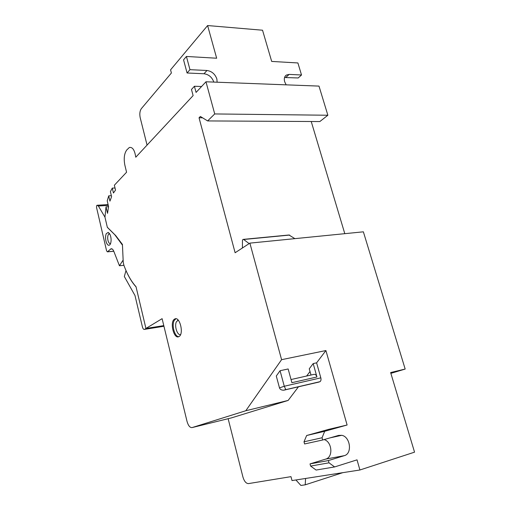 <?xml version="1.0" encoding="UTF-8"?>
<svg xmlns="http://www.w3.org/2000/svg" width="511" height="511" viewBox="0 0 511 511"><rect width="100%" height="100%" fill="white"/><g stroke="black" fill="none" stroke-linecap="round" stroke-linejoin="round"><path stroke-width="0.77" d="M122.991 260.284L119.44 265.771L113.953 251.687C113.052 249.368 112.024 248.429 110.874 248.863L107.431 251.853L106.588 250.831L96.547 207.498L96.611 205.722L97.045 205.256L98.374 206.003L104.972 217.162L106.013 206.872L107.527 213.343L108.575 206.585L107.227 200.868L108.702 195.854L109.948 201.142L111.59 196.671L110.395 191.638L112.286 188.112L113.448 193.011L115.518 190.092L114.355 185.225L126.568 172.226L124.869 165.2C123.605 158.672 124.218 153.607 126.722 150.01L129.315 147.507C132.541 146.823 134.693 150.062 135.773 157.222L193.113 95.602L191.472 89.47L194.416 86.257L196.071 92.421L205.971 81.786L214.722 113.94L207.619 120.928L200.357 116.457L199.041 117.786L235.117 252.747L249.879 243.127L281.587 359.674L245.791 410.742L192.104 427.579C189.971 427.771 188.284 425.727 187.039 421.447L162.102 318.666L145.935 328.458L163.788 325.622M104.966 217.181L107.323 227.267L115.633 235.507L122.429 244.43L123.247 262.45L123.943 265.394C127.233 274.33 131.257 281.433 136.015 286.703L145.935 328.458M178.927 336.596L178.978 336.57C184.235 334.066 179.668 315.696 174.66 319.056L174.615 319.081C169.441 321.643 173.861 339.745 178.927 336.596M311.001 375.036L309.257 368.795L313.186 363.577L316.603 362.842L325.909 350.546L281.587 359.674M245.791 410.742L288.14 400.432L298.418 386.859M306.619 376.026L310.024 371.529M280.066 370.711L284.276 386.252L285.764 389.529L283.733 390.2C281.44 390.219 280.022 389.439 279.485 387.868L276.291 376.026L280.066 370.711L288.147 368.968L291.902 382.694L316.941 376.977L313.186 363.577M318.545 382.158L320.02 381.666C320.972 380.931 321.24 379.66 320.825 377.846L316.603 362.842M390.877 373.356L405.172 369.057L390.634 372.557L414.549 452.158L359.916 469.992L357.029 459.855L334.622 466.933L329.007 462.819L328.381 460.571L344.325 455.659C352.564 453.627 350.278 436.579 341.687 435.308L338.614 435.404L322.677 439.99L304.594 443.957L304.007 441.798L306.651 435.506L328.726 429.342L347.11 425.011L325.909 350.546M359.916 469.992L292.024 480.576L290.976 476.648L248.455 483.604C246.091 483.527 244.252 481.343 242.936 477.038L228.136 418.701M231.489 417.87L288.14 400.432M283.733 390.2L318.755 382.113M316.941 376.977C316.258 375.017 315.287 374.141 314.035 374.352L291.034 379.539M285.764 389.529L285.068 389.976M249.879 243.127L363.372 231.822L405.172 369.057M322.677 439.99L322.064 437.767L324.702 431.29L347.11 425.011M199.041 117.786L202.56 117.811M344.797 233.674L311.231 121.509M207.619 120.928L319.835 121.554L327.864 115.243L318.985 86.097L205.971 81.786M214.722 113.94L327.864 115.243M194.416 86.257L201.583 86.5M217.124 82.207L216.868 78.956C215.061 74.025 211.765 71.201 206.974 70.486L189.964 69.675L186.419 56.459L216.664 58.222L207.613 25.55L262.539 30.219L271.686 61.429L297.9 62.955L301.516 74.989L289.137 74.402L286.403 75.04C284.442 76.401 283.861 78.63 284.659 81.728L286.147 84.845M213.828 82.079C212.02 77.212 208.744 74.434 204.004 73.75L187.071 72.99L183.558 59.844L186.419 56.459M147.059 145.092L140.193 117.683C139.452 113.915 139.835 110.893 141.349 108.639L171.396 73.009L170.565 69.841L207.613 25.55M108.543 206.719L106.013 206.872M111.36 195.713L108.702 195.854M115.013 187.984L112.286 188.112M163.801 325.679L145.948 328.522L144.543 329.371C143.668 329.646 142.965 328.835 142.428 326.951L134.993 295.53L124.326 276.502L126 270.53M107.355 227.369L114.828 234.779L122.41 245.063M119.44 265.771L123.905 265.292M125.974 270.53C128.887 277.237 132.247 282.698 136.06 286.907L145.948 328.522M106.224 233.712C105.24 236.446 105.33 239.474 106.473 242.795C107.719 245.472 108.964 245.989 110.21 244.341L110.414 243.958C111.417 241.218 111.334 238.158 110.165 234.785L108.23 232.384L106.224 233.712M109.699 233.834L108.984 233.878L108.185 234.836C107.438 236.9 107.502 239.186 108.37 241.703C109.035 243.217 109.769 243.817 110.574 243.498L110.606 243.479M305.584 478.462L305.208 484.83L300.902 485.45L295.901 479.97M305.208 484.83L342.792 472.662M284.55 77.512L298.2 77.966L301.516 74.989M178.716 336.698C174.698 336.819 171.479 325.156 174.206 320.493L175.886 318.775M187.071 72.99L189.964 69.675M294.879 238.643L288.971 235.003L243.428 239.365M242.418 247.988L242.463 240.285L242.942 239.442L243.658 239.487L249.157 243.6M324.121 439.575C332.08 441.721 333.421 457.204 325.718 459.089L310.024 463.892L310.611 466.077L316.092 470.05L334.622 466.933M306.651 435.506L324.702 431.29M304.007 441.798L322.064 437.767M310.024 463.892L328.381 460.571M310.611 466.077L329.007 462.819M279.485 387.868L284.276 386.252L320.825 377.846M319.752 381.787L286.032 389.657M144.568 329.359L163.942 326.267L144.543 329.371M108.294 205.409L98.374 206.003M107.514 251.795L113.768 251.201M112.126 248.946L110.548 249.093M192.104 427.579L231.7 417.819M289.137 74.402L285.866 77.41M178.282 320.193L176.48 321.668C174.117 325.654 177.247 335.644 180.555 334.584M204.004 73.75L206.974 70.486M289.66 235.073L243.658 239.487M344.325 455.659L325.718 459.089M285.905 389.625L320.02 381.666M97.569 205.224L108.108 204.598M107.431 251.853L113.787 251.246M111.756 248.78L110.874 248.863M109.693 233.821L108.23 232.384M108.984 233.878L109.667 233.821M285.24 76.12L286.403 75.04M178.039 319.931L177.598 320.41L178.371 320.295M175.605 318.909L174.66 319.056M330.042 437.87L341.687 435.308"/></g></svg>
